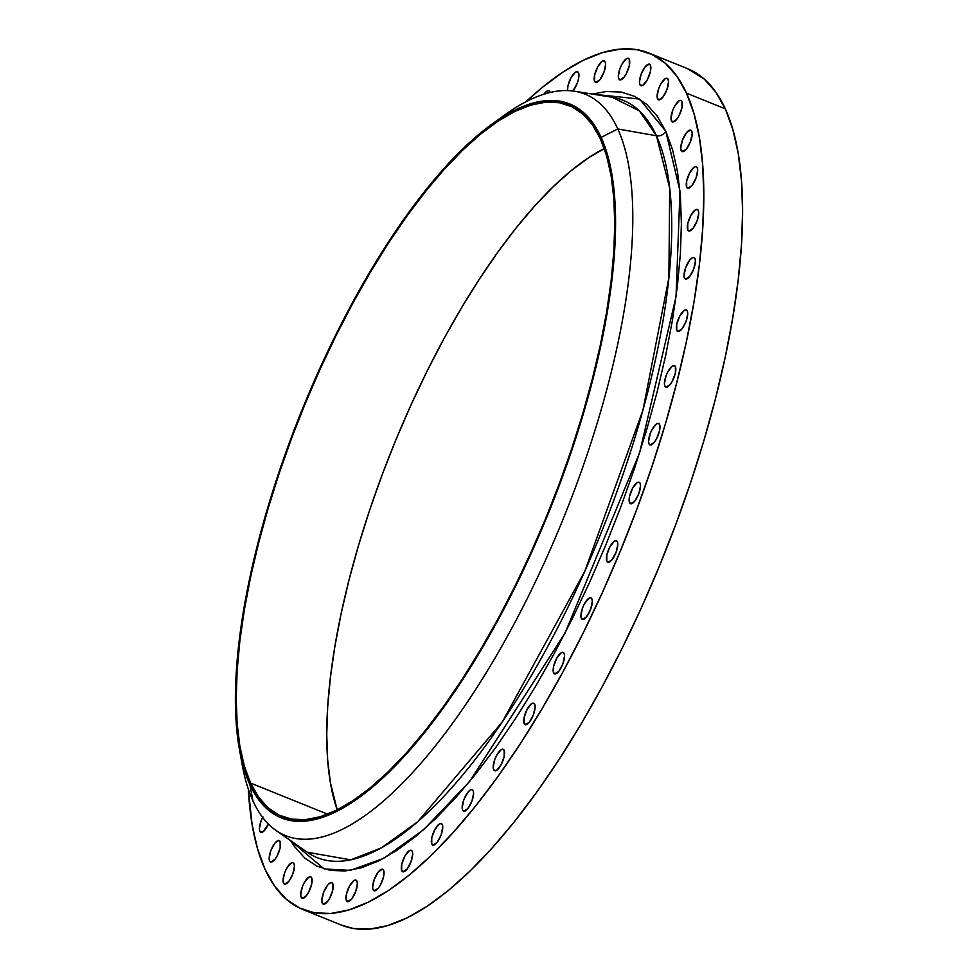 <?xml version="1.0" encoding="UTF-8"?>
<svg xmlns="http://www.w3.org/2000/svg" width="978" height="978" viewBox="0 0 978 978"><rect width="100%" height="100%" fill="white"/><g stroke="black" fill="none" stroke-linecap="round" stroke-linejoin="round"><path stroke-width="1.47" d="M269.586 860.995A11.565 4.01 112 0 1 271.884 848.097A11.565 4.01 112 0 1 279.195 840.554A11.565 4.01 112 0 1 280.148 841.557L278.913 840.469L274.867 843.146L270.833 850.579L269.158 858.427L269.586 860.995L270.833 862.083L274.867 859.417L277.055 856.056L280.148 847.779L280.148 841.557A11.565 4.01 112 0 1 277.862 854.454A11.565 4.01 112 0 1 270.539 862.009A11.565 4.01 112 0 1 269.586 860.995L271.921 861.936L269.586 860.995M262.911 816.85L261.053 820.933L259.378 828.782L259.818 831.349L262.141 832.29L259.818 831.349A11.565 4.01 112 0 1 262.63 817.388M543.927 94.194A11.565 4.01 112 0 1 548.902 90.734A11.565 4.01 112 0 1 549.844 91.736L548.609 90.648L546.763 91.211L543.927 94.194M567.558 90.575A11.565 4.01 112 0 1 570.907 77.934A11.565 4.01 112 0 1 577.558 71.749A11.565 4.01 112 0 1 578.499 72.763L577.264 71.675L575.406 72.225L571.042 77.702L567.949 85.966L567.558 90.575M594.612 81.333A11.565 4.01 112 0 1 596.898 68.436A11.565 4.01 112 0 1 604.221 60.893A11.565 4.01 112 0 1 605.162 61.895L603.927 60.807L602.081 61.357L597.705 66.834L594.612 75.11L594.612 81.333L595.846 82.421L599.881 79.744L603.927 72.311L605.602 64.462L605.162 61.895A11.565 4.01 112 0 1 602.876 74.793A11.565 4.01 112 0 1 595.553 82.335A11.565 4.01 112 0 1 594.612 81.333L596.935 82.274L594.612 81.333M618.756 78.802A11.565 4.01 112 0 1 621.042 65.905A11.565 4.01 112 0 1 628.365 58.362A11.565 4.01 112 0 1 629.306 59.365L628.072 58.277L626.213 58.839L621.849 64.316L619.991 68.399L618.316 76.235L618.756 78.802L619.991 79.903L624.025 77.225L626.213 73.863L629.306 65.599L629.306 59.365A11.565 4.01 112 0 1 627.02 72.274A11.565 4.01 112 0 1 619.697 79.817A11.565 4.01 112 0 1 618.756 78.802L621.079 79.744L618.756 78.802M639.869 84.67A11.565 4.01 112 0 1 642.167 71.773A11.565 4.01 112 0 1 649.49 64.23A11.565 4.01 112 0 1 650.431 65.233L649.196 64.145L645.15 66.822L641.116 74.255L639.441 82.103L639.869 84.67L641.116 85.758L642.962 85.208L647.338 79.731L650.431 71.455L650.431 65.233A11.565 4.01 112 0 1 648.145 78.13A11.565 4.01 112 0 1 640.822 85.685A11.565 4.01 112 0 1 639.869 84.67L642.204 85.612L639.869 84.67M657.546 98.815A11.565 4.01 112 0 1 659.832 85.905A11.565 4.01 112 0 1 667.155 78.362A11.565 4.01 112 0 1 668.108 79.365L666.862 78.277L665.016 78.839L660.639 84.316L658.793 88.399L657.118 96.235L657.546 98.815L658.781 99.903L662.827 97.225L666.862 89.78L668.536 81.944L668.108 79.365A11.565 4.01 112 0 1 665.81 92.274A11.565 4.01 112 0 1 658.5 99.817A11.565 4.01 112 0 1 657.546 98.815L659.869 99.744L657.546 98.815M671.421 120.93A11.565 4.01 112 0 1 673.708 108.032A11.565 4.01 112 0 1 681.03 100.489A11.565 4.01 112 0 1 681.972 101.492L680.737 100.404L678.879 100.954L674.514 106.431L672.656 110.514L670.981 118.362L671.421 120.93L672.656 122.018L676.69 119.34L678.879 115.991L681.972 107.714L681.972 101.492A11.565 4.01 112 0 1 679.686 114.389A11.565 4.01 112 0 1 672.363 121.932A11.565 4.01 112 0 1 671.421 120.93L673.744 121.871L671.421 120.93M681.189 150.575A11.565 4.01 112 0 1 683.488 137.678A11.565 4.01 112 0 1 690.798 130.135A11.565 4.01 112 0 1 691.752 131.138L690.517 130.05L686.47 132.727L682.436 140.172L680.761 148.008L681.189 150.575L682.424 151.663L686.47 148.998L690.505 141.553L692.179 133.705L691.752 131.138A11.565 4.01 112 0 1 689.466 144.047A11.565 4.01 112 0 1 682.143 151.59A11.565 4.01 112 0 1 681.189 150.575L683.512 151.517L681.189 150.575M686.678 187.165A11.565 4.01 112 0 1 688.964 174.267A11.565 4.01 112 0 1 696.287 166.712A11.565 4.01 112 0 1 697.241 167.727L695.994 166.639L694.148 167.189L689.771 172.666L686.678 180.942L686.678 187.165L687.913 188.253L691.959 185.576L695.994 178.143L697.669 170.294L697.241 167.727A11.565 4.01 112 0 1 694.942 180.624A11.565 4.01 112 0 1 687.632 188.167A11.565 4.01 112 0 1 686.678 187.165L689.001 188.106L686.678 187.165M687.766 229.928A11.565 4.01 112 0 1 690.052 217.03A11.565 4.01 112 0 1 697.375 209.488A11.565 4.01 112 0 1 698.329 210.49L697.082 209.402L695.236 209.952L690.859 215.429L687.766 223.705L687.766 229.928L689.001 231.016L693.047 228.339L697.082 220.906L698.757 213.057L698.329 210.49A11.565 4.01 112 0 1 696.03 223.387A11.565 4.01 112 0 1 688.72 230.93A11.565 4.01 112 0 1 687.766 229.928L690.089 230.869L687.766 229.928M684.429 278.009A11.565 4.01 112 0 1 686.715 265.111A11.565 4.01 112 0 1 694.038 257.556A11.565 4.01 112 0 1 694.991 258.571L693.757 257.483L691.898 258.033L689.71 260.16L685.676 267.593L684.001 275.441L684.429 278.009L685.664 279.097L689.71 276.419L693.744 268.987L695.419 261.138L694.991 258.571A11.565 4.01 112 0 1 692.705 271.468A11.565 4.01 112 0 1 685.382 279.011A11.565 4.01 112 0 1 684.429 278.009L686.752 278.95L684.429 278.009M676.739 330.417A11.565 4.01 112 0 1 679.025 317.52A11.565 4.01 112 0 1 686.348 309.977A11.565 4.01 112 0 1 687.302 310.98L686.055 309.892L684.209 310.454L679.832 315.931L676.739 324.195L676.739 330.417L677.974 331.505L682.021 328.84L686.055 321.395L687.73 313.547L687.302 310.98A11.565 4.01 112 0 1 685.003 323.877A11.565 4.01 112 0 1 677.693 331.432A11.565 4.01 112 0 1 676.739 330.417L679.062 331.359L676.739 330.417M664.857 386.102A11.565 4.01 112 0 1 667.143 373.205A11.565 4.01 112 0 1 674.465 365.662A11.565 4.01 112 0 1 675.407 366.664L674.172 365.576L672.314 366.139L667.95 371.603L666.091 375.686L664.417 383.535L664.857 386.102L666.091 387.19L670.126 384.525L672.314 381.163L675.407 372.887L675.407 366.664A11.565 4.01 112 0 1 673.121 379.562A11.565 4.01 112 0 1 665.798 387.117A11.565 4.01 112 0 1 664.857 386.102L667.179 387.043L664.857 386.102M649.013 443.926A11.565 4.01 112 0 1 651.299 431.029A11.565 4.01 112 0 1 658.622 423.474A11.565 4.01 112 0 1 659.563 424.489L658.328 423.401L656.47 423.951L652.106 429.428L650.248 433.511L648.573 441.359L649.013 443.926L650.248 445.014L654.282 442.337L656.47 438.975L659.563 430.711L659.563 424.489A11.565 4.01 112 0 1 657.277 437.386A11.565 4.01 112 0 1 649.954 444.929A11.565 4.01 112 0 1 649.013 443.926L651.336 444.856L649.013 443.926M629.526 502.692A11.565 4.01 112 0 1 631.812 489.795A11.565 4.01 112 0 1 639.135 482.252A11.565 4.01 112 0 1 640.089 483.254L638.842 482.166L636.996 482.729L632.619 488.205L629.526 496.469L629.526 502.692L630.761 503.792L634.808 501.115L638.842 493.67L640.517 485.821L640.089 483.254A11.565 4.01 112 0 1 637.79 496.164A11.565 4.01 112 0 1 630.468 503.707A11.565 4.01 112 0 1 629.526 502.692L631.849 503.633L629.526 502.692M606.812 561.238A11.565 4.01 112 0 1 609.098 548.34A11.565 4.01 112 0 1 616.421 540.785A11.565 4.01 112 0 1 617.362 541.8L616.128 540.712L614.282 541.262L609.905 546.739L606.812 555.015L606.812 561.238L608.047 562.326L612.081 559.648L616.128 552.215L617.803 544.367L617.362 541.8A11.565 4.01 112 0 1 615.076 554.697A11.565 4.01 112 0 1 607.754 562.24A11.565 4.01 112 0 1 606.812 561.238L609.135 562.179L606.812 561.238M283.461 883.122A11.565 4.01 112 0 1 285.747 870.212A11.565 4.01 112 0 1 293.07 862.669A11.565 4.01 112 0 1 294.011 863.684L292.777 862.596L290.918 863.146L286.554 868.623L284.696 872.706L283.021 880.555L283.461 883.122L284.696 884.21L288.73 881.533L292.777 874.087L294.451 866.251L294.011 863.684A11.565 4.01 112 0 1 291.725 876.581A11.565 4.01 112 0 1 284.402 884.124A11.565 4.01 112 0 1 283.461 883.122L285.784 884.051L283.461 883.122M301.138 897.254A11.565 4.01 112 0 1 303.424 884.356A11.565 4.01 112 0 1 310.747 876.814A11.565 4.01 112 0 1 311.689 877.816L310.454 876.728L308.596 877.278L304.231 882.755L302.373 886.838L300.698 894.687L301.138 897.254L302.373 898.342L306.407 895.665L308.596 892.315L311.689 884.039L311.689 877.816A11.565 4.01 112 0 1 309.403 890.713A11.565 4.01 112 0 1 302.08 898.256A11.565 4.01 112 0 1 301.138 897.254L303.461 898.195L301.138 897.254M322.251 903.122A11.565 4.01 112 0 1 324.549 890.225A11.565 4.01 112 0 1 331.86 882.669A11.565 4.01 112 0 1 332.813 883.684L331.579 882.596L329.72 883.146L327.532 885.261L323.498 892.706L321.823 900.555L322.251 903.122L323.498 904.21L327.532 901.533L329.72 898.183L332.801 889.907L332.813 883.684A11.565 4.01 112 0 1 330.527 896.581A11.565 4.01 112 0 1 323.205 904.124A11.565 4.01 112 0 1 322.251 903.122L324.574 904.063L322.251 903.122M346.395 900.591A11.565 4.01 112 0 1 348.681 887.694A11.565 4.01 112 0 1 356.004 880.151A11.565 4.01 112 0 1 356.946 881.154L355.711 880.066L353.865 880.628L349.488 886.092L346.395 894.369L346.395 900.591L347.63 901.679L351.664 899.002L355.711 891.569L357.386 883.721L356.946 881.154A11.565 4.01 112 0 1 354.659 894.051A11.565 4.01 112 0 1 347.337 901.594A11.565 4.01 112 0 1 346.395 900.591L348.718 901.533L346.395 900.591M373.058 889.735A11.565 4.01 112 0 1 375.356 876.826A11.565 4.01 112 0 1 382.667 869.283A11.565 4.01 112 0 1 383.62 870.286L382.386 869.197L378.339 871.875L374.305 879.32L372.63 887.156L373.058 889.735L374.305 890.824L378.339 888.146L380.528 884.784L383.62 876.52L383.62 870.286A11.565 4.01 112 0 1 381.334 883.195A11.565 4.01 112 0 1 374.012 890.738A11.565 4.01 112 0 1 373.058 889.735L375.393 890.665L373.058 889.735M401.714 870.75A11.565 4.01 112 0 1 404 857.853A11.565 4.01 112 0 1 411.322 850.298A11.565 4.01 112 0 1 412.264 851.312L411.029 850.224L409.183 850.774L404.806 856.251L401.714 864.528L401.714 870.75L402.948 871.838L406.982 869.161L411.029 861.728L412.704 853.88L412.264 851.312A11.565 4.01 112 0 1 409.978 864.21A11.565 4.01 112 0 1 402.655 871.753A11.565 4.01 112 0 1 401.714 870.75L404.036 871.691L401.714 870.75M431.763 844.038A11.565 4.01 112 0 1 434.049 831.141A11.565 4.01 112 0 1 441.371 823.586A11.565 4.01 112 0 1 442.325 824.601L441.078 823.513L439.232 824.063L434.855 829.54L431.763 837.804L431.763 844.038L432.997 845.126L437.044 842.449L441.078 835.004L442.753 827.168L442.325 824.601A11.565 4.01 112 0 1 440.027 837.498A11.565 4.01 112 0 1 432.704 845.041A11.565 4.01 112 0 1 431.763 844.038L434.085 844.968L431.763 844.038M462.606 810.139A11.565 4.01 112 0 1 464.892 797.229A11.565 4.01 112 0 1 472.215 789.686A11.565 4.01 112 0 1 473.156 790.701L471.922 789.613L470.076 790.163L467.887 792.278L463.841 799.723L462.166 807.571L462.606 810.139L463.841 811.227L467.875 808.549L471.922 801.104L473.596 793.268L473.156 790.701A11.565 4.01 112 0 1 470.87 803.598A11.565 4.01 112 0 1 463.548 811.141A11.565 4.01 112 0 1 462.606 810.139L464.929 811.068L462.606 810.139M493.609 769.735A11.565 4.01 112 0 1 495.895 756.838A11.565 4.01 112 0 1 503.218 749.295A11.565 4.01 112 0 1 504.159 750.297L502.924 749.209L501.066 749.771L496.702 755.236L494.844 759.319L493.169 767.168L493.609 769.735L494.844 770.823L496.69 770.273L501.066 764.796L504.159 756.52L504.159 750.297A11.565 4.01 112 0 1 501.873 763.195A11.565 4.01 112 0 1 494.55 770.737A11.565 4.01 112 0 1 493.609 769.735L495.932 770.676L493.609 769.735M524.135 723.659A11.565 4.01 112 0 1 526.421 710.761A11.565 4.01 112 0 1 533.744 703.219A11.565 4.01 112 0 1 534.685 704.221L533.45 703.133L531.604 703.695L527.228 709.172L524.135 717.436L524.135 723.659L525.369 724.747L529.404 722.082L533.45 714.637L535.125 706.788L534.685 704.221A11.565 4.01 112 0 1 532.399 717.118A11.565 4.01 112 0 1 525.076 724.674A11.565 4.01 112 0 1 524.135 723.659L526.457 724.6L524.135 723.659M581.323 618.341A11.565 4.01 112 0 1 583.609 605.443A11.565 4.01 112 0 1 590.932 597.9A11.565 4.01 112 0 1 591.873 598.903L590.639 597.815L588.78 598.365L584.416 603.842L582.558 607.925L580.883 615.773L581.323 618.341L582.558 619.429L586.592 616.751L590.639 609.318L592.313 601.47L591.873 598.903A11.565 4.01 112 0 1 589.587 611.8A11.565 4.01 112 0 1 582.265 619.343A11.565 4.01 112 0 1 581.323 618.341L583.646 619.282L581.323 618.341M553.572 672.852A11.565 4.01 112 0 1 555.859 659.954A11.565 4.01 112 0 1 563.181 652.412A11.565 4.01 112 0 1 564.123 653.414L562.888 652.326L561.042 652.888L556.665 658.353L553.572 666.629L553.572 672.852L554.807 673.94L558.841 671.263L562.888 663.83L564.563 655.981L564.123 653.414A11.565 4.01 112 0 1 561.837 666.311A11.565 4.01 112 0 1 554.514 673.854A11.565 4.01 112 0 1 553.572 672.852L555.895 673.793L553.572 672.852M612.155 97.25A408.413 141.688 -68 0 1 656.434 135.783L669.698 188.179L668.891 277.74L642.937 410.124L584.795 571.274L502.301 721.923L417.728 821.74L381.359 847.877L350.772 859.845L307.226 852.241A408.413 141.688 -68 0 0 568.744 605.651A408.413 141.688 -68 0 0 656.434 135.783A8.264 7.359 155.5 0 0 665.798 131.284L679.979 191.052L676.042 296.615L639.649 452.68L565.088 632.949L469.623 781.52L423.804 829.564L383.523 858.427L350.234 870.371L324.158 868.953L290.723 840.738L294.378 846.386L304.745 858.036L316.75 866.068L330.295 870.396L345.234 870.97L361.432 867.792L378.743 860.897L396.97 850.347L415.968 836.227L435.54 818.708L455.491 797.926L475.65 774.099L495.797 747.449L515.761 718.231L535.345 686.739L554.343 653.267L572.595 618.133L589.905 581.69L606.115 544.269L621.079 506.249L634.636 467.985L646.666 429.843L657.057 392.202L665.688 355.417L672.497 319.855L677.424 285.833L680.395 253.693L681.397 223.754L680.419 196.285L677.473 171.566L672.583 149.83L665.798 131.284L657.179 116.113L646.813 104.45L634.808 96.419L621.262 92.091L606.323 91.516L592.289 94.071L639.612 99.071L665.798 131.284A8.264 7.359 -24.5 0 1 656.434 135.783L639.38 110.893L612.155 97.25L574.453 91.223A399.855 138.729 112 0 1 617.803 128.949L601.14 137.409A385.026 133.583 112 0 1 498.108 619.954A385.026 133.583 112 0 1 249.83 784.454L252.96 800.909A399.855 138.729 -68 0 0 510.809 630.076A399.855 138.729 -68 0 0 617.803 128.949A399.855 138.729 112 0 1 531.959 588.976A399.855 138.729 112 0 1 275.918 830.395A399.855 138.729 112 0 1 252.96 800.909A399.855 138.729 112 0 1 240.918 756.911A399.855 138.729 -68 0 0 242.177 764.71A399.855 138.729 -68 0 0 252.96 800.909L249.83 784.454A385.026 133.583 112 0 1 239.451 749.6A385.026 133.583 112 0 1 301.627 410.907A385.026 133.583 112 0 1 492.105 124.035A385.026 133.583 112 0 1 601.14 137.409L617.803 128.949L656.434 135.783L617.803 128.949A399.855 138.729 -68 0 0 504.562 115.049L492.105 124.035M250.576 783.06A383.364 133.008 112 0 1 326.42 355.527A383.364 133.008 112 0 1 569.049 105.453A383.364 133.008 112 0 1 600.382 138.803L592.46 124.829L582.925 114.096L571.861 106.7L559.404 102.727L545.651 102.189L530.736 105.123L514.807 111.468L498.022 121.186L480.54 134.169L462.533 150.306L444.159 169.438L425.601 191.37L407.056 215.893L388.682 242.788L370.662 271.774L353.168 302.593L336.371 334.928L320.442 368.474L305.515 402.912L291.737 437.912L279.256 473.132L268.18 508.242L258.632 542.888L250.674 576.751L244.402 609.49L239.879 640.798L237.141 670.382L236.224 697.95L237.116 723.231L239.83 745.982L244.341 765.994L250.576 783.06L258.51 797.033L268.045 807.767L279.109 815.151L291.566 819.136L305.319 819.662L320.234 816.74L336.163 810.395L352.948 800.676L370.43 787.693L388.437 771.556L406.811 752.424L425.357 730.493L443.914 705.969L462.288 679.074L480.308 650.089L497.802 619.27L514.599 586.934L530.528 553.389L545.455 518.951L559.233 483.951L571.714 448.719L582.778 413.621L592.338 378.975L600.296 345.112L606.568 312.373L611.091 281.053L613.829 251.48L614.746 223.913L613.854 198.632L611.14 175.881L606.629 155.869L600.382 138.803A383.364 133.008 112 0 1 524.55 566.335A383.364 133.008 112 0 1 281.921 816.398A383.364 133.008 112 0 1 250.576 783.06L327.618 814.173L250.576 783.06M604.294 148.546A383.364 133.008 -68 0 0 392.691 447.692A383.364 133.008 -68 0 0 337.202 809.87L330.368 782.547L327.654 759.796L326.75 734.515L327.679 706.947L330.417 677.363L334.941 646.055L341.212 613.316L349.158 579.453L358.718 544.807L369.794 509.697L382.276 474.477L396.041 439.477L410.968 405.039L426.909 371.493L443.706 339.146L461.2 308.339L479.22 279.353L497.594 252.458L516.139 227.935L534.685 205.991L553.059 186.871L571.079 170.734L588.56 157.751L605.345 148.033M302.825 909.491L341.615 925.164A461.861 160.233 -68 0 0 633.927 623.903A461.861 160.233 -68 0 0 725.297 108.827L686.495 93.154A461.861 160.233 112 0 1 595.137 608.23A461.861 160.233 112 0 1 302.825 909.491A461.861 160.233 112 0 1 265.062 869.332A461.861 160.233 112 0 1 248.339 789.148L252.116 824.662L257.544 848.757L265.062 869.332L274.622 886.154L286.114 899.088L299.427 908L314.451 912.792L331.016 913.428L348.987 909.907L368.168 902.254L388.388 890.555L409.452 874.907L431.151 855.469L453.291 832.425L475.638 805.994L497.985 776.446L520.125 744.05L541.824 709.123L562.9 672.008L583.132 633.047L602.338 592.631L620.321 551.14L636.91 508.976L651.947 466.543L665.284 424.244L676.8 382.508L686.385 341.713L693.928 302.263L699.38 264.549L702.681 228.913L703.793 195.698L702.705 165.245L699.441 137.837L694.013 113.729L686.495 93.154L725.297 108.827A461.861 160.233 -68 0 0 687.546 68.668L648.744 52.995A461.861 160.233 112 0 1 686.495 93.154L676.935 76.333L665.443 63.399L652.13 54.499L637.118 49.695L620.541 49.059L602.582 52.58L583.401 60.233L563.169 71.932L542.105 87.58L525.956 101.749A461.861 160.233 112 0 1 648.744 52.995M259.818 831.349L261.053 832.437L262.899 831.875L268.412 824.075A11.565 4.01 112 0 1 260.759 832.351A11.565 4.01 112 0 1 259.818 831.349M550.101 92.482L549.844 91.736A11.565 4.01 112 0 1 550.101 92.482M572.9 90.991L577.252 83.167L578.499 78.986L578.499 72.763A11.565 4.01 112 0 1 572.9 90.991M498.23 119.793A399.855 138.729 112 0 1 574.453 91.223M249.83 784.454L243.559 767.302L239.035 747.204L236.309 724.356L235.405 698.964L236.334 671.287L239.084 641.58L243.62 610.125L249.916 577.24L257.911 543.242L267.507 508.45L278.632 473.193L291.163 437.814L304.989 402.667L319.989 368.07L335.992 334.378L352.862 301.909L370.43 270.955L388.523 241.847L406.97 214.842L425.601 190.209L444.232 168.179L462.692 148.962L480.785 132.763L498.34 119.719L515.198 109.964L531.188 103.582L546.164 100.648L559.978 101.186L572.497 105.184L583.597 112.604L593.181 123.387L601.14 137.409L607.411 154.561L611.935 174.646L614.661 197.507L615.565 222.898L614.636 250.576L611.886 280.283L607.338 311.725L601.042 344.611L593.059 378.62L583.463 413.413L572.338 448.67L559.807 484.049L545.981 519.196L530.981 553.78L514.978 587.485L498.108 619.954L480.54 650.896L462.447 680.016L444 707.021L425.357 731.654L406.726 753.683L388.278 772.889L370.185 789.099L352.63 802.143L335.772 811.899L319.782 818.28L304.806 821.214L290.992 820.676L278.473 816.679L267.373 809.258L257.789 798.476L249.83 784.454M341.493 925.115L353.241 928.464L369.818 929.1L387.777 925.579L406.97 917.926L427.19 906.227L448.254 890.579L469.953 871.141L492.081 848.097L514.44 821.667L536.788 792.119L558.915 759.723L580.626 724.796L601.702 687.681L621.935 648.72L641.14 608.304L659.123 566.812L675.712 524.636L690.749 482.215L704.087 439.917L715.603 398.18L725.187 357.386L732.73 317.936L738.182 280.209L741.483 244.573L742.595 211.37L741.507 180.918L738.243 153.497L732.815 129.402L725.297 108.827L715.737 92.005L704.246 79.071L687.412 68.607M307.226 852.241L275.918 830.395M242.177 764.71L239.451 749.6"/></g></svg>
